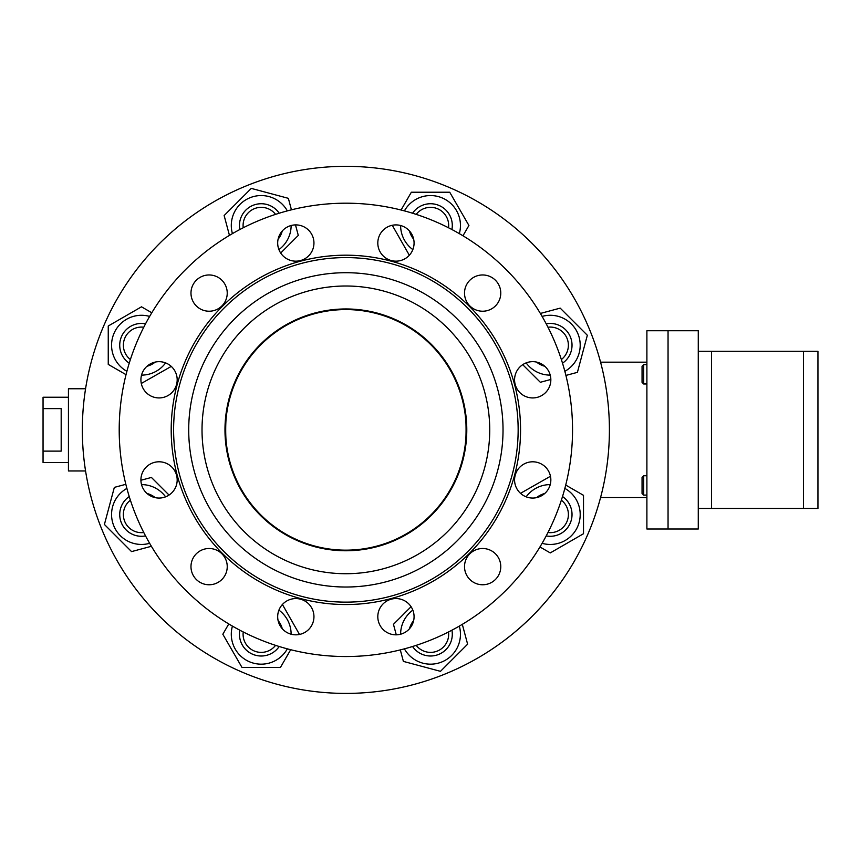 <?xml version="1.0" encoding="UTF-8"?>
<svg xmlns="http://www.w3.org/2000/svg" width="861" height="861" viewBox="0 0 861 861"><rect width="100%" height="100%" fill="white"/><g stroke="black" fill="none" stroke-linecap="round" stroke-linejoin="round"><path stroke-width="1.29" d="M85.562 388.763L68.439 388.763L68.439 470.967L85.562 470.967M668.05 429.865L668.05 528.998L698.271 528.998L698.271 330.732L668.05 330.732L668.05 528.998L646.891 528.998L646.891 330.732L668.05 330.732L668.05 429.865M224.99 429.865A120.884 120.884 0 0 1 345.874 308.981A120.884 120.884 0 0 1 466.77 429.865A120.884 120.884 0 0 1 345.874 550.749A120.884 120.884 0 0 1 224.99 429.865A120.884 120.884 0 0 0 406.327 534.563A120.884 120.884 0 0 0 406.327 325.167A120.884 120.884 0 0 0 224.99 429.865A120.884 120.884 0 0 0 345.874 550.749M517.009 388.871A18.135 18.135 0 0 1 523.639 364.095A18.135 18.135 0 0 1 548.414 370.736A18.135 18.135 0 0 1 541.773 395.511A18.135 18.135 0 0 1 517.009 388.871M473.582 308.798A18.135 18.135 0 0 1 466.942 284.033A18.135 18.135 0 0 1 491.717 277.393A18.135 18.135 0 0 1 498.347 302.157A18.135 18.135 0 0 1 473.582 308.798M395.942 261.163A18.135 18.135 0 0 1 377.807 243.039A18.135 18.135 0 0 1 395.942 224.904A18.135 18.135 0 0 1 414.076 243.039A18.135 18.135 0 0 1 395.942 261.163M304.88 258.741A18.135 18.135 0 0 1 280.116 252.101A18.135 18.135 0 0 1 286.745 227.326A18.135 18.135 0 0 1 311.521 233.966A18.135 18.135 0 0 1 304.88 258.741M224.807 302.157A18.135 18.135 0 0 1 200.043 308.798A18.135 18.135 0 0 1 193.402 284.033A18.135 18.135 0 0 1 218.177 277.393A18.135 18.135 0 0 1 224.807 302.157M177.183 379.809A18.135 18.135 0 0 1 159.048 397.933A18.135 18.135 0 0 1 140.913 379.809A18.135 18.135 0 0 1 159.048 361.674A18.135 18.135 0 0 1 177.183 379.809M174.751 470.859A18.135 18.135 0 0 1 168.11 495.635A18.135 18.135 0 0 1 143.346 488.994A18.135 18.135 0 0 1 149.975 464.219A18.135 18.135 0 0 1 174.751 470.859M218.177 550.932A18.135 18.135 0 0 1 224.807 575.708A18.135 18.135 0 0 1 200.043 582.337A18.135 18.135 0 0 1 193.402 557.573A18.135 18.135 0 0 1 218.177 550.932M295.818 598.567A18.135 18.135 0 0 1 313.953 616.702A18.135 18.135 0 0 1 295.818 634.826A18.135 18.135 0 0 1 277.683 616.702A18.135 18.135 0 0 1 295.818 598.567M386.869 600.989A18.135 18.135 0 0 1 411.644 607.629A18.135 18.135 0 0 1 405.004 632.404A18.135 18.135 0 0 1 380.239 625.764A18.135 18.135 0 0 1 386.869 600.989M466.942 557.573A18.135 18.135 0 0 1 491.717 550.932A18.135 18.135 0 0 1 498.347 575.708A18.135 18.135 0 0 1 473.582 582.337A18.135 18.135 0 0 1 466.942 557.573M514.577 479.932A18.135 18.135 0 0 1 532.711 461.797A18.135 18.135 0 0 1 550.846 479.932A18.135 18.135 0 0 1 532.711 498.056A18.135 18.135 0 0 1 514.577 479.932M466.77 429.865A120.884 120.884 0 0 0 285.432 325.167A120.884 120.884 0 0 0 285.432 534.563A120.884 120.884 0 0 0 466.77 429.865M489.737 429.865A143.862 143.862 0 0 0 273.949 305.278A143.862 143.862 0 0 0 273.949 554.452A143.862 143.862 0 0 0 489.737 429.865M503.028 429.865A157.154 157.154 0 0 0 267.297 293.762A157.154 157.154 0 0 0 267.297 565.968A157.154 157.154 0 0 0 503.028 429.865M518.15 429.865A172.265 172.265 0 0 0 259.742 280.675A172.265 172.265 0 0 0 259.742 579.055A172.265 172.265 0 0 0 518.15 429.865M520.561 429.865A174.686 174.686 0 0 0 258.537 278.587A174.686 174.686 0 0 0 258.537 581.143A174.686 174.686 0 0 0 520.561 429.865M345.874 203.196A226.669 226.669 0 0 1 572.543 429.865A226.669 226.669 0 0 1 345.874 656.534A226.669 226.669 0 0 1 119.205 429.865A226.669 226.669 0 0 1 345.874 203.196M345.874 693.406A263.541 263.541 0 0 0 574.104 298.1A263.541 263.541 0 0 0 117.645 298.1A263.541 263.541 0 0 0 345.874 693.406M228.176 405.079L227.928 406.284M227.465 408.738C225.119 417.176 225.119 442.554 227.465 450.992C225.119 442.554 225.119 417.176 227.465 408.738M228.176 454.651L227.928 453.446M345.874 309.583A120.282 120.282 0 0 0 241.704 490.006A120.282 120.282 0 0 0 450.045 490.006A120.282 120.282 0 0 0 345.874 309.583M464.789 448L464.918 447.117M464.994 446.611C466.425 441.456 466.425 418.274 464.994 413.119C466.425 418.274 466.425 441.456 464.994 446.611M464.789 411.73L464.918 412.613M43.05 451.11L43.05 408.62L61.185 408.62L61.185 451.11L43.05 451.11L43.05 462.508L68.439 462.508M43.05 408.62L43.05 397.222L68.439 397.222M550.265 536.285A21.762 21.762 0 0 0 562.513 496.539A21.762 21.762 0 0 1 546.208 535.908A21.762 21.762 0 0 0 550.265 536.285M544.765 493.471A21.762 21.762 0 0 0 536.521 497.658A21.762 21.762 0 0 1 544.765 493.471M561.361 500.187A18.135 18.135 0 0 1 547.973 532.518M550.233 484.603A29.92 29.92 0 0 0 526.136 496.829M542.107 543.313A29.92 29.92 0 0 0 564.859 488.402M565.72 485.066L583.51 495.333L583.51 533.723L550.265 552.913L539.955 546.961M520.496 493.331L550.47 476.251M565.655 360.587A21.762 21.762 0 0 0 546.208 323.822A21.762 21.762 0 0 1 562.513 363.191A21.762 21.762 0 0 0 565.655 360.587M536.521 362.072A21.762 21.762 0 0 0 544.765 366.259A21.762 21.762 0 0 1 536.521 362.072M547.973 327.223A18.135 18.135 0 0 1 561.361 359.543M526.136 362.901A29.92 29.92 0 0 0 550.233 375.127M564.859 371.328A29.92 29.92 0 0 0 542.107 316.417M540.364 313.447L560.199 308.13L587.342 335.273L577.408 372.35L565.914 375.428M550.836 379.464L540.331 382.284L522.713 364.677M452.294 225.474A21.762 21.762 0 0 0 412.559 213.227A21.762 21.762 0 0 1 451.917 229.532A21.762 21.762 0 0 0 452.294 225.474M409.481 230.974A21.762 21.762 0 0 0 413.667 239.218A21.762 21.762 0 0 1 409.481 230.974M416.197 214.378A18.135 18.135 0 0 1 448.527 227.778M400.613 225.517A29.92 29.92 0 0 0 412.839 249.604M459.322 233.632A29.92 29.92 0 0 0 404.412 210.891M401.075 210.019L411.343 192.229L449.733 192.229L468.922 225.474L462.97 235.785M409.341 255.254L392.272 225.281M276.607 210.095A21.762 21.762 0 0 0 239.842 229.532A21.762 21.762 0 0 1 279.201 213.227A21.762 21.762 0 0 0 276.607 210.095M278.092 239.218A21.762 21.762 0 0 0 282.268 230.974A21.762 21.762 0 0 1 278.092 239.218M243.232 227.778A18.135 18.135 0 0 1 275.563 214.378M278.91 249.604A29.92 29.92 0 0 0 291.136 225.517M287.337 210.891A29.92 29.92 0 0 0 232.427 233.632M229.456 235.387L224.14 215.541L251.283 188.398L288.36 198.331L291.438 209.836M295.484 224.904L298.293 235.408L280.686 253.026M141.495 323.445A21.762 21.762 0 0 0 129.236 363.191A21.762 21.762 0 0 1 145.541 323.822A21.762 21.762 0 0 0 141.495 323.445M146.994 366.259A21.762 21.762 0 0 0 155.238 362.072A21.762 21.762 0 0 1 146.983 366.259M130.398 359.543A18.135 18.135 0 0 1 143.787 327.223M141.527 375.127A29.92 29.92 0 0 0 165.613 362.901M149.642 316.417A29.92 29.92 0 0 0 126.901 371.328M126.029 374.664L108.249 364.397L108.249 326.007L141.495 306.817L151.794 312.769M171.264 366.399L141.29 383.479M126.104 499.143A21.762 21.762 0 0 0 145.541 535.908A21.762 21.762 0 0 1 129.236 496.539A21.762 21.762 0 0 0 126.104 499.143M146.983 493.471A21.762 21.762 0 0 1 155.238 497.658A21.762 21.762 0 0 0 146.994 493.471M143.787 532.518A18.135 18.135 0 0 1 130.398 500.187M165.613 496.829A29.92 29.92 0 0 0 141.527 484.603M126.901 488.402A29.92 29.92 0 0 0 149.642 543.313M151.396 546.294L131.55 551.6L104.407 524.457L114.341 487.38L125.846 484.302M140.913 480.266L151.428 477.446L169.036 495.053M239.455 634.256A21.762 21.762 0 0 0 279.201 646.503A21.762 21.762 0 0 1 239.842 630.198A21.762 21.762 0 0 0 239.455 634.256M282.268 628.756A21.762 21.762 0 0 0 278.092 620.512A21.762 21.762 0 0 1 282.268 628.756M275.563 645.352A18.135 18.135 0 0 1 243.232 631.963M291.136 634.213A29.92 29.92 0 0 0 278.91 610.126M232.427 626.098A29.92 29.92 0 0 0 287.337 648.839M290.684 649.711L280.406 667.501L242.027 667.501L222.827 634.256L228.778 623.945M282.419 604.476L299.488 634.46M415.153 649.635A21.762 21.762 0 0 0 451.917 630.198A21.762 21.762 0 0 1 412.559 646.503A21.762 21.762 0 0 0 415.153 649.635M413.667 620.512A21.762 21.762 0 0 0 409.481 628.756A21.762 21.762 0 0 1 413.667 620.512M448.527 631.963A18.135 18.135 0 0 1 416.197 645.352M412.839 610.126A29.92 29.92 0 0 0 400.613 634.213M404.412 648.839A29.92 29.92 0 0 0 459.322 626.098M462.303 624.343L467.62 644.189L440.477 671.332L403.389 661.399L400.311 649.904M396.275 634.826L393.455 624.322L411.074 606.704M698.271 508.442L711.563 508.442L711.563 351.288L698.271 351.288M803.442 508.442L817.95 508.442L817.95 351.288L803.442 351.288L803.442 508.442L711.563 508.442M711.563 351.288L803.442 351.288M643.673 495.097L643.673 475.756L642.058 477.371L642.058 493.493L643.673 495.097L646.891 495.097M643.673 383.974L643.673 364.633L642.058 366.248L642.058 382.359L643.673 383.974L646.891 383.974M600.569 497.561L646.891 497.561M600.569 362.169L646.891 362.169M646.891 475.756L643.673 475.756M646.891 364.633L643.673 364.633"/></g></svg>
